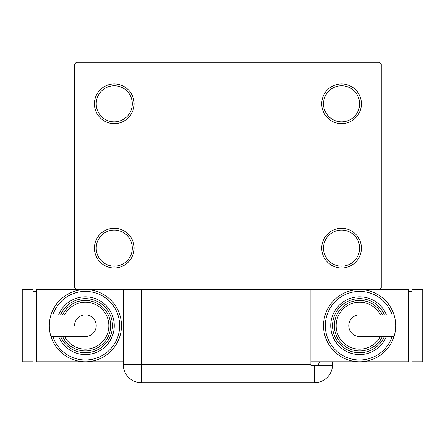 <?xml version="1.0" encoding="UTF-8"?>
<svg xmlns="http://www.w3.org/2000/svg" width="445" height="445" viewBox="0 0 445 445"><rect width="100%" height="100%" fill="white"/><g stroke="black" fill="none" stroke-linecap="round" stroke-linejoin="round"><path stroke-width="0.67" d="M321.724 248.115A19.847 19.847 0 0 0 341.565 267.962A19.847 19.847 0 0 0 361.412 248.115A19.847 19.847 0 0 0 341.565 228.274A19.847 19.847 0 0 0 321.724 248.115M359.61 248.115A18.039 18.039 0 0 1 341.565 266.16A18.039 18.039 0 0 1 323.526 248.115A18.039 18.039 0 0 1 341.565 230.076A18.039 18.039 0 0 1 359.61 248.115M321.724 103.791A19.847 19.847 0 0 0 341.565 123.638A19.847 19.847 0 0 0 361.412 103.791A19.847 19.847 0 0 0 341.565 83.949A19.847 19.847 0 0 0 321.724 103.791M359.61 103.791A18.039 18.039 0 0 1 341.565 121.835A18.039 18.039 0 0 1 323.526 103.791A18.039 18.039 0 0 1 341.565 85.752A18.039 18.039 0 0 1 359.61 103.791M94.412 103.791A19.847 19.847 0 0 0 114.259 123.638A19.847 19.847 0 0 0 134.101 103.791A19.847 19.847 0 0 0 114.259 83.949A19.847 19.847 0 0 0 94.412 103.791M132.299 103.791A18.039 18.039 0 0 1 114.259 121.835A18.039 18.039 0 0 1 96.215 103.791A18.039 18.039 0 0 1 114.259 85.752A18.039 18.039 0 0 1 132.299 103.791M94.412 248.115A19.847 19.847 0 0 0 114.259 267.962A19.847 19.847 0 0 0 134.101 248.115A19.847 19.847 0 0 0 114.259 228.274A19.847 19.847 0 0 0 94.412 248.115M132.299 248.115A18.039 18.039 0 0 1 114.259 266.16A18.039 18.039 0 0 1 96.215 248.115A18.039 18.039 0 0 1 114.259 230.076A18.039 18.039 0 0 1 132.299 248.115M379.452 62.3L76.373 62.3L74.565 64.102L74.565 287.809L76.373 289.612L379.452 289.612L381.259 287.809L381.259 64.102L379.452 62.3M310.899 289.612L310.899 365.378L332.532 365.378A18.039 18.039 0 0 1 314.509 382.7L228.235 382.7M214.957 382.7L141.315 382.7A18.039 18.039 0 0 1 123.276 364.661L123.276 289.612L141.315 289.612L141.315 364.661L310.899 364.661M332.549 361.774L332.549 364.661L332.549 361.774M332.549 364.661A18.039 18.039 0 0 1 314.509 382.7L141.315 382.7L141.315 364.661L123.276 364.661M317.546 365.378A18.039 18.039 0 0 0 319.883 361.774M96.215 325.69A10.825 10.825 0 0 1 85.39 336.515A10.825 10.825 0 0 0 96.215 325.69A10.825 10.825 0 0 0 85.39 314.865A10.825 10.825 0 0 1 96.215 325.69M74.565 325.69A10.825 10.825 0 0 1 85.39 314.865L51.086 314.865L51.086 336.515L85.39 336.515M123.276 361.774L85.39 361.774A36.078 36.078 0 0 0 121.474 325.69A36.078 36.078 0 0 1 85.39 361.774A36.078 36.078 0 0 1 49.312 325.69A36.078 36.078 0 0 1 85.39 289.612A36.078 36.078 0 0 1 121.474 325.69A36.078 36.078 0 0 0 85.39 289.612M114.259 325.69A28.864 28.864 0 0 1 58.634 336.515A28.864 28.864 0 0 0 114.259 325.69A28.864 28.864 0 0 0 58.634 314.865M110.649 325.69A25.259 25.259 0 0 1 62.573 336.515A25.259 25.259 0 0 0 110.649 325.69A25.259 25.259 0 0 0 62.573 314.865M85.39 361.774L36.685 361.774L36.685 289.612L76.373 289.612M33.075 359.972L36.685 359.972M33.075 291.414L36.685 291.414M22.25 361.774L33.075 361.774L33.075 289.612L22.25 289.612L22.25 361.774M348.785 325.69A10.825 10.825 0 0 1 359.61 314.865A10.825 10.825 0 0 0 348.785 325.69A10.825 10.825 0 0 0 359.61 336.515A10.825 10.825 0 0 1 348.785 325.69M359.61 336.515L393.914 336.515L393.914 314.865L359.61 314.865M323.526 325.69A36.078 36.078 0 0 1 359.61 289.612A36.078 36.078 0 0 1 395.688 325.69A36.078 36.078 0 0 1 359.61 361.774A36.078 36.078 0 0 1 323.526 325.69A36.078 36.078 0 0 0 359.61 361.774A36.078 36.078 0 0 0 395.688 325.69M330.741 325.69A28.864 28.864 0 0 0 386.366 336.515A28.864 28.864 0 0 1 330.741 325.69A28.864 28.864 0 0 1 386.366 314.865M334.351 325.69A25.259 25.259 0 0 0 382.427 336.515A25.259 25.259 0 0 1 334.351 325.69A25.259 25.259 0 0 1 382.427 314.865M310.899 361.774L408.315 361.774L408.315 289.612L379.452 289.612M411.925 291.414L408.315 291.414M411.925 359.972L408.315 359.972M422.75 289.612L411.925 289.612L411.925 361.774L422.75 361.774L422.75 289.612M314.509 365.378L314.509 382.7M52.872 336.515A34.276 34.276 0 0 0 119.672 325.69A34.276 34.276 0 0 0 52.872 314.865M60.592 336.515A27.062 27.062 0 0 0 112.451 325.69A27.062 27.062 0 0 0 60.592 314.865M64.586 336.515A23.451 23.451 0 0 0 108.847 325.69A23.451 23.451 0 0 0 64.586 314.865M392.128 314.865A34.276 34.276 0 0 0 325.328 325.69A34.276 34.276 0 0 0 392.128 336.515M384.408 314.865A27.062 27.062 0 0 0 332.549 325.69A27.062 27.062 0 0 0 384.408 336.515M380.414 314.865A23.451 23.451 0 0 0 336.153 325.69A23.451 23.451 0 0 0 380.414 336.515"/></g></svg>
